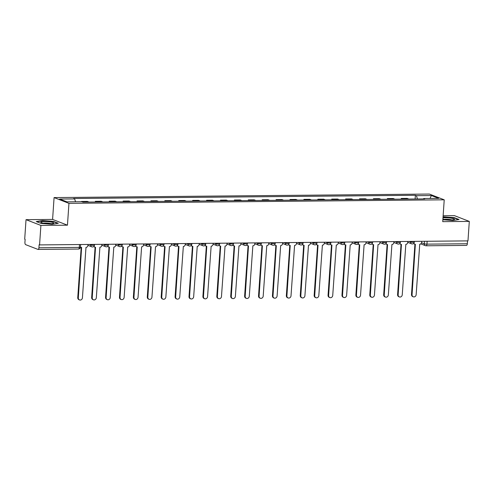 <?xml version="1.0" encoding="UTF-8"?>
<svg xmlns="http://www.w3.org/2000/svg" width="494" height="494" viewBox="0 0 494 494"><rect width="100%" height="100%" fill="white"/><g stroke="black" fill="none" stroke-linecap="round" stroke-linejoin="round"><path stroke-width="0.74" d="M26.028 219.669L40.897 225.431L39.569 244.913L467.972 240.887L469.3 221.405L442.735 221.652L444.223 199.817L429.36 194.056L54.081 197.581L52.592 219.416L26.028 219.669L24.7 239.152L25.132 239.318L24.928 242.356A1.988 0.877 -90.5 0 0 25.657 244.647L37.927 249.402A1.988 0.877 -90.5 0 0 38.081 249.433A1.988 0.877 -90.5 0 0 38.927 247.778L79.306 247.401A1.988 0.309 3.9 0 0 80.423 247.198L80.602 244.53M469.3 221.405L454.431 215.637L443.137 215.748M40.897 225.431L67.456 225.178L68.95 203.349L444.223 199.817M39.569 244.913L39.131 244.746L38.927 247.778M467.528 240.893L467.33 243.752A1.988 0.877 89.5 0 1 466.484 245.407L426.106 245.784A1.988 0.877 -90.5 0 0 426.952 244.135L467.33 243.752M408.723 199.051A4.57 2.019 -90.5 0 0 408.464 198.909L407.142 198.397L401.264 198.452L402.585 198.965A4.57 2.019 89.5 0 1 402.838 199.107M401.214 199.119L401.264 198.452M394.817 199.181A4.57 2.019 -90.5 0 0 394.558 199.045L393.236 198.532L387.358 198.588L388.679 199.101A4.57 2.019 89.5 0 1 388.932 199.236M387.308 199.255L387.358 198.588M380.911 199.31A4.57 2.019 -90.5 0 0 380.652 199.175L379.33 198.662L373.452 198.718L374.773 199.23A4.57 2.019 89.5 0 1 375.026 199.366M373.402 199.385L373.452 198.718M367.005 199.44A4.57 2.019 -90.5 0 0 366.752 199.304L365.424 198.792L359.546 198.847L360.867 199.36A4.57 2.019 89.5 0 1 361.12 199.496M359.496 199.514L359.546 198.847M353.099 199.576A4.57 2.019 -90.5 0 0 352.846 199.434L351.524 198.921L345.639 198.977L346.961 199.49A4.57 2.019 89.5 0 1 347.22 199.632M345.59 199.644L345.639 198.977M339.193 199.706A4.57 2.019 -90.5 0 0 338.94 199.564L337.618 199.051L331.733 199.107L333.055 199.619A4.57 2.019 89.5 0 1 333.314 199.761M331.684 199.774L331.733 199.107M325.287 199.835A4.57 2.019 -90.5 0 0 325.033 199.693L323.712 199.181L317.827 199.236L319.149 199.749A4.57 2.019 89.5 0 1 319.408 199.891M317.784 199.903L317.827 199.236M311.381 199.965A4.57 2.019 -90.5 0 0 311.127 199.829L309.806 199.317L303.921 199.372L305.243 199.885A4.57 2.019 89.5 0 1 305.502 200.021M303.878 200.039L303.921 199.372M297.474 200.095A4.57 2.019 -90.5 0 0 297.221 199.959L295.9 199.446L290.015 199.502L291.337 200.014A4.57 2.019 89.5 0 1 291.596 200.15M289.972 200.169L290.015 199.502M283.575 200.224A4.57 2.019 -90.5 0 0 283.315 200.089L281.994 199.576L276.109 199.632L277.43 200.144A4.57 2.019 89.5 0 1 277.69 200.28M276.066 200.298L276.109 199.632M269.668 200.36A4.57 2.019 -90.5 0 0 269.409 200.218L268.088 199.706L262.203 199.761L263.524 200.274A4.57 2.019 89.5 0 1 263.784 200.416M262.16 200.428L262.203 199.761M255.762 200.49A4.57 2.019 -90.5 0 0 255.503 200.348L254.182 199.835L248.297 199.891L249.618 200.403A4.57 2.019 89.5 0 1 249.878 200.545M248.254 200.558L248.297 199.891M241.856 200.62A4.57 2.019 -90.5 0 0 241.597 200.478L240.275 199.965L234.391 200.021L235.712 200.533A4.57 2.019 89.5 0 1 235.971 200.675M234.347 200.688L234.391 200.021M227.95 200.749A4.57 2.019 -90.5 0 0 227.691 200.613L226.369 200.101L220.485 200.156L221.806 200.669A4.57 2.019 89.5 0 1 222.065 200.805M220.441 200.823L220.485 200.156M214.044 200.879A4.57 2.019 -90.5 0 0 213.785 200.743L212.463 200.231L206.578 200.286L207.9 200.799A4.57 2.019 89.5 0 1 208.159 200.935M206.535 200.953L206.578 200.286M200.138 201.015A4.57 2.019 -90.5 0 0 199.879 200.873L198.557 200.36L192.672 200.416L193.994 200.928A4.57 2.019 89.5 0 1 194.253 201.064M192.629 201.083L192.672 200.416M186.232 201.144A4.57 2.019 -90.5 0 0 185.972 201.002L184.651 200.49L178.766 200.545L180.088 201.058A4.57 2.019 89.5 0 1 180.347 201.2M178.723 201.212L178.766 200.545M172.326 201.274A4.57 2.019 -90.5 0 0 172.066 201.132L170.745 200.62L164.86 200.675L166.188 201.188A4.57 2.019 89.5 0 1 166.441 201.33M164.817 201.342L164.86 200.675M158.42 201.404A4.57 2.019 -90.5 0 0 158.16 201.262L156.839 200.749L150.954 200.805L152.282 201.317A4.57 2.019 89.5 0 1 152.535 201.459M150.911 201.472L150.954 200.805M144.514 201.533A4.57 2.019 -90.5 0 0 144.254 201.398L142.933 200.885L137.054 200.941L138.376 201.453A4.57 2.019 89.5 0 1 138.629 201.589M137.005 201.608L137.054 200.941M130.607 201.663A4.57 2.019 -90.5 0 0 130.348 201.527L129.027 201.015L123.148 201.07L124.469 201.583A4.57 2.019 89.5 0 1 124.723 201.719M123.099 201.737L123.148 201.07M116.701 201.799A4.57 2.019 -90.5 0 0 116.442 201.657L115.121 201.144L109.242 201.2L110.563 201.713A4.57 2.019 89.5 0 1 110.817 201.848M109.193 201.867L109.242 201.2M102.795 201.929A4.57 2.019 -90.5 0 0 102.542 201.787L101.214 201.274L95.336 201.33L96.657 201.842A4.57 2.019 89.5 0 1 96.91 201.984M95.286 201.997L95.336 201.33M88.889 202.058A4.57 2.019 -90.5 0 0 88.636 201.916L87.315 201.404L81.43 201.459L82.751 201.972A4.57 2.019 89.5 0 1 83.011 202.114M417.442 198.971L416.393 195.686L431.367 195.544L438.647 198.366L423.673 198.508L423.426 198.915M416.393 195.686L415.374 195.291L73.612 198.502L74.631 198.897L59.657 199.039L66.937 201.861L81.911 201.719L82.93 202.114L424.692 198.903L423.673 198.508M54.081 197.581L68.95 203.349M442.865 219.744L452.881 220.522L459.068 219.509L454.239 217.632L443.069 216.804M52.592 219.416L67.456 225.178M41.088 223.436L52.111 224.288L58.298 223.276L53.463 221.398L42.447 220.546L36.26 221.565L41.088 223.436M415.121 198.989L415.374 195.291M74.631 198.897L75.551 201.78M431.367 195.544L430.052 198.446M413.849 243.227A1.988 1.754 111.2 0 0 415.361 244.277L412.058 294.696A2.285 2.019 111.2 0 0 416.158 294.659L419.733 244.234A1.988 1.754 111.2 0 0 421.648 242.258L421.709 241.319M413.287 296.808L412.718 296.591A2.285 2.019 -68.8 0 1 411.496 294.48L414.923 244.215M414.781 244.166L414.213 243.95A1.988 1.754 -68.8 0 1 413.583 243.499M399.942 243.357A1.988 1.754 111.2 0 0 401.455 244.407L398.152 294.825A2.285 2.019 111.2 0 0 402.252 294.788L405.827 244.363A1.988 1.754 111.2 0 0 407.741 242.387L407.803 241.455M399.38 296.937L398.812 296.721A2.285 2.019 -68.8 0 1 397.59 294.609L401.017 244.345M400.875 244.302L400.313 244.079A1.988 1.754 -68.8 0 1 399.677 243.628M386.036 243.486A1.988 1.754 111.2 0 0 387.549 244.536L384.246 294.955A2.285 2.019 111.2 0 0 388.346 294.918L391.921 244.493A1.988 1.754 111.2 0 0 393.835 242.517L393.897 241.585M385.474 297.067L384.906 296.851A2.285 2.019 -68.8 0 1 383.684 294.739L387.111 244.481M386.969 244.431L386.407 244.209A1.988 1.754 -68.8 0 1 385.771 243.758M442.908 219.114A6.459 1.007 3.9 0 0 444.427 219.441A6.459 1.007 3.9 0 0 454.214 219.54A6.459 1.007 3.9 0 0 451.646 218.255A6.459 1.007 3.9 0 0 442.995 217.885M451.775 219.916A4.421 0.685 3.9 0 0 450.429 219.602A4.421 0.685 3.9 0 0 444.186 219.398M443.05 217.082L454.029 217.86L458.512 219.595M50.876 222.022A6.459 1.007 3.9 0 0 43.515 221.547A6.459 1.007 3.9 0 0 41.045 222.467A6.459 1.007 3.9 0 0 43.657 223.208A6.459 1.007 3.9 0 0 53.445 223.307A6.459 1.007 3.9 0 0 50.876 222.022M51.005 223.683A4.421 0.685 3.9 0 0 49.659 223.368A4.421 0.685 3.9 0 0 43.416 223.165M36.76 221.757L42.583 220.799L53.259 221.627L57.736 223.362M372.136 243.616A1.988 1.754 111.2 0 0 373.649 244.666L370.346 295.091A2.285 2.019 111.2 0 0 374.446 295.048L378.015 244.623A1.988 1.754 111.2 0 0 379.929 242.653L379.997 241.714M371.568 297.197L371.006 296.98A2.285 2.019 -68.8 0 1 369.778 294.869L373.205 244.61M373.063 244.561L372.501 244.345A1.988 1.754 -68.8 0 1 371.865 243.888M358.23 243.752A1.988 1.754 111.2 0 0 359.743 244.796L356.44 295.221A2.285 2.019 111.2 0 0 360.54 295.177L364.109 244.758A1.988 1.754 111.2 0 0 366.023 242.782L366.091 241.844M357.662 297.332L357.1 297.11A2.285 2.019 -68.8 0 1 355.871 294.998L359.299 244.74M359.157 244.691L358.595 244.474A1.988 1.754 -68.8 0 1 357.959 244.024M344.324 243.882A1.988 1.754 111.2 0 0 345.837 244.925L342.533 295.35A2.285 2.019 111.2 0 0 346.634 295.313L350.203 244.888A1.988 1.754 111.2 0 0 352.117 242.912L352.185 241.974M343.756 297.462L343.194 297.24A2.285 2.019 -68.8 0 1 341.965 295.128L345.392 244.87M345.25 244.82L344.689 244.604A1.988 1.754 -68.8 0 1 344.052 244.153M330.418 244.011A1.988 1.754 111.2 0 0 331.931 245.061L328.627 295.48A2.285 2.019 111.2 0 0 332.728 295.443L336.297 245.018A1.988 1.754 111.2 0 0 338.211 243.042L338.279 242.103M329.85 297.592L329.288 297.376A2.285 2.019 -68.8 0 1 328.059 295.264L331.486 244.999M331.344 244.95L330.782 244.734A1.988 1.754 -68.8 0 1 330.146 244.283M316.512 244.141A1.988 1.754 111.2 0 0 318.025 245.191L314.721 295.61A2.285 2.019 111.2 0 0 318.821 295.573L322.391 245.148A1.988 1.754 111.2 0 0 324.305 243.172L324.373 242.239M315.944 297.721L315.382 297.505A2.285 2.019 -68.8 0 1 314.153 295.393L317.58 245.129M317.438 245.086L316.876 244.863A1.988 1.754 -68.8 0 1 316.24 244.413M302.606 244.271A1.988 1.754 111.2 0 0 304.119 245.32L300.815 295.739A2.285 2.019 111.2 0 0 304.915 295.702L308.484 245.277A1.988 1.754 111.2 0 0 310.399 243.301L310.467 242.369M302.038 297.851L301.476 297.635A2.285 2.019 -68.8 0 1 300.253 295.523L303.674 245.265M303.532 245.215L302.97 244.993A1.988 1.754 -68.8 0 1 302.334 244.542M288.7 244.4A1.988 1.754 111.2 0 0 290.213 245.45L286.909 295.875A2.285 2.019 111.2 0 0 291.009 295.832L294.578 245.407A1.988 1.754 111.2 0 0 296.499 243.437L296.561 242.498M288.132 297.981L287.57 297.765A2.285 2.019 -68.8 0 1 286.347 295.653L289.768 245.394M289.626 245.345L289.064 245.129A1.988 1.754 -68.8 0 1 288.428 244.672M274.794 244.536A1.988 1.754 111.2 0 0 276.307 245.58L273.003 296.005A2.285 2.019 111.2 0 0 277.103 295.962L280.672 245.543A1.988 1.754 111.2 0 0 282.593 243.567L282.654 242.628M274.226 298.117L273.664 297.894A2.285 2.019 -68.8 0 1 272.441 295.783L275.868 245.524M275.72 245.475L275.158 245.259A1.988 1.754 -68.8 0 1 274.522 244.808M260.888 244.666A1.988 1.754 111.2 0 0 262.4 245.709L259.097 296.134A2.285 2.019 111.2 0 0 263.197 296.097L266.766 245.672A1.988 1.754 111.2 0 0 268.687 243.696L268.748 242.758M260.319 298.246L259.758 298.024A2.285 2.019 -68.8 0 1 258.535 295.912L261.962 245.654M261.814 245.604L261.252 245.388A1.988 1.754 -68.8 0 1 260.616 244.938M246.981 244.796A1.988 1.754 111.2 0 0 248.494 245.845L245.191 296.264A2.285 2.019 111.2 0 0 249.291 296.227L252.86 245.802A1.988 1.754 111.2 0 0 254.781 243.826L254.842 242.887M246.413 298.376L245.851 298.16A2.285 2.019 -68.8 0 1 244.629 296.048L248.056 245.784M247.908 245.734L247.346 245.518A1.988 1.754 -68.8 0 1 246.71 245.067M233.075 244.925A1.988 1.754 111.2 0 0 234.588 245.975L231.285 296.394A2.285 2.019 111.2 0 0 235.385 296.357L238.954 245.932A1.988 1.754 111.2 0 0 240.874 243.956L240.936 243.023M232.507 298.506L231.945 298.29A2.285 2.019 -68.8 0 1 230.723 296.178L234.15 245.913M234.002 245.87L233.44 245.648A1.988 1.754 -68.8 0 1 232.81 245.197M219.169 245.055A1.988 1.754 111.2 0 0 220.682 246.105L217.379 296.524A2.285 2.019 111.2 0 0 221.479 296.486L225.048 246.061A1.988 1.754 111.2 0 0 226.968 244.085L227.03 243.153M218.601 298.635L218.039 298.419A2.285 2.019 -68.8 0 1 216.817 296.307L220.244 246.049M220.096 246L219.534 245.777A1.988 1.754 -68.8 0 1 218.904 245.327M205.263 245.185A1.988 1.754 111.2 0 0 206.776 246.234L203.472 296.659A2.285 2.019 111.2 0 0 207.573 296.616L211.142 246.191A1.988 1.754 111.2 0 0 213.062 244.221L213.124 243.283M204.695 298.765L204.133 298.549A2.285 2.019 -68.8 0 1 202.911 296.437L206.338 246.179M206.189 246.129L205.628 245.913A1.988 1.754 -68.8 0 1 204.998 245.456M191.357 245.32A1.988 1.754 111.2 0 0 192.87 246.364L189.566 296.789A2.285 2.019 111.2 0 0 193.667 296.746L197.242 246.327A1.988 1.754 111.2 0 0 199.156 244.351L199.218 243.412M190.789 298.901L190.227 298.679A2.285 2.019 -68.8 0 1 189.004 296.567L192.432 246.308M192.29 246.259L191.721 246.043A1.988 1.754 -68.8 0 1 191.092 245.592M177.451 245.45A1.988 1.754 111.2 0 0 178.964 246.494L175.66 296.919A2.285 2.019 111.2 0 0 179.76 296.882L183.336 246.457A1.988 1.754 111.2 0 0 185.25 244.481L185.312 243.542M176.889 299.031L176.321 298.808A2.285 2.019 -68.8 0 1 175.098 296.696L178.525 246.438M178.383 246.389L177.815 246.173A1.988 1.754 -68.8 0 1 177.185 245.722M163.545 245.58A1.988 1.754 111.2 0 0 165.058 246.63L161.754 297.048A2.285 2.019 111.2 0 0 165.854 297.011L169.43 246.586A1.988 1.754 111.2 0 0 171.344 244.61L171.406 243.672M162.983 299.16L162.415 298.944A2.285 2.019 -68.8 0 1 161.192 296.832L164.619 246.568M164.477 246.518L163.909 246.302A1.988 1.754 -68.8 0 1 163.279 245.851M149.639 245.709A1.988 1.754 111.2 0 0 151.152 246.759L147.848 297.178A2.285 2.019 111.2 0 0 151.948 297.141L155.524 246.716A1.988 1.754 111.2 0 0 157.438 244.74L157.5 243.808M149.077 299.29L148.509 299.074A2.285 2.019 -68.8 0 1 147.286 296.962L150.713 246.697M150.571 246.654L150.003 246.432A1.988 1.754 -68.8 0 1 149.373 245.981M135.733 245.839A1.988 1.754 111.2 0 0 137.246 246.889L133.942 297.308A2.285 2.019 111.2 0 0 138.042 297.271L141.617 246.846A1.988 1.754 111.2 0 0 143.532 244.87L143.593 243.937M135.171 299.42L134.603 299.203A2.285 2.019 -68.8 0 1 133.38 297.092L136.807 246.833M136.665 246.784L136.097 246.562A1.988 1.754 -68.8 0 1 135.467 246.111M121.827 245.969A1.988 1.754 111.2 0 0 123.339 247.019L120.036 297.444A2.285 2.019 111.2 0 0 124.136 297.4L127.711 246.975A1.988 1.754 111.2 0 0 129.626 245.005L129.687 244.067M121.265 299.549L120.697 299.333A2.285 2.019 -68.8 0 1 119.474 297.221L122.901 246.963M122.759 246.914L122.197 246.697A1.988 1.754 -68.8 0 1 121.561 246.24M107.927 246.105A1.988 1.754 111.2 0 0 109.44 247.148L106.13 297.573A2.285 2.019 111.2 0 0 110.236 297.53L113.805 247.111A1.988 1.754 111.2 0 0 115.72 245.135L115.787 244.197M107.359 299.685L106.797 299.463A2.285 2.019 -68.8 0 1 105.568 297.351L108.995 247.093M108.853 247.043L108.291 246.827A1.988 1.754 -68.8 0 1 107.655 246.376M94.021 246.234A1.988 1.754 111.2 0 0 95.533 247.278L92.23 297.703A2.285 2.019 111.2 0 0 96.33 297.666L99.899 247.241A1.988 1.754 111.2 0 0 101.813 245.265L101.881 244.326M93.452 299.815L92.891 299.592A2.285 2.019 -68.8 0 1 91.662 297.481L95.089 247.222M94.947 247.173L94.385 246.957A1.988 1.754 -68.8 0 1 93.749 246.506M80.442 246.895A1.988 1.754 111.2 0 0 81.627 247.414L78.324 297.833A2.285 2.019 111.2 0 0 82.424 297.796L85.993 247.371A1.988 1.754 111.2 0 0 87.907 245.394L87.975 244.456M79.546 299.944L78.984 299.728A2.285 2.019 -68.8 0 1 77.756 297.616L81.183 247.352M81.041 247.303L80.479 247.086A1.988 1.754 -68.8 0 1 80.429 247.068M89.284 244.444L90.698 244.993A1.988 0.309 3.9 0 0 93.347 245.314A1.988 0.309 3.9 0 0 94.459 245.11L94.508 244.394M103.19 244.314L104.605 244.863A1.988 0.309 3.9 0 0 107.254 245.178A1.988 0.309 3.9 0 0 108.365 244.981L108.414 244.264M117.097 244.184L118.511 244.734A1.988 0.309 3.9 0 0 121.16 245.049A1.988 0.309 3.9 0 0 122.271 244.851L122.321 244.135M131.003 244.055L132.417 244.598A1.988 0.309 3.9 0 0 135.066 244.919A1.988 0.309 3.9 0 0 136.177 244.721L136.227 244.005M144.909 243.925L146.317 244.468A1.988 0.309 3.9 0 0 148.972 244.789A1.988 0.309 3.9 0 0 150.083 244.586L150.133 243.875M158.815 243.795L160.223 244.339A1.988 0.309 3.9 0 0 162.872 244.66A1.988 0.309 3.9 0 0 163.989 244.456L164.039 243.746M172.721 243.659L174.129 244.209A1.988 0.309 3.9 0 0 176.778 244.53A1.988 0.309 3.9 0 0 177.896 244.326L177.945 243.61M186.627 243.53L188.035 244.079A1.988 0.309 3.9 0 0 190.684 244.394A1.988 0.309 3.9 0 0 191.802 244.197L191.851 243.48M200.533 243.4L201.941 243.95A1.988 0.309 3.9 0 0 204.59 244.264A1.988 0.309 3.9 0 0 205.708 244.067L205.757 243.351M214.439 243.27L215.847 243.814A1.988 0.309 3.9 0 0 218.496 244.135A1.988 0.309 3.9 0 0 219.614 243.937L219.663 243.221M228.345 243.141L229.753 243.684A1.988 0.309 3.9 0 0 232.402 244.005A1.988 0.309 3.9 0 0 233.52 243.801L233.569 243.091M242.251 243.011L243.659 243.554A1.988 0.309 3.9 0 0 246.308 243.875A1.988 0.309 3.9 0 0 247.426 243.672L247.475 242.962M256.158 242.875L257.565 243.425A1.988 0.309 3.9 0 0 260.214 243.746A1.988 0.309 3.9 0 0 261.332 243.542L261.382 242.826M270.064 242.745L271.472 243.295A1.988 0.309 3.9 0 0 274.121 243.61A1.988 0.309 3.9 0 0 275.238 243.412L275.288 242.696M283.964 242.616L285.378 243.165A1.988 0.309 3.9 0 0 288.027 243.48A1.988 0.309 3.9 0 0 289.144 243.283L289.194 242.566M297.87 242.486L299.284 243.029A1.988 0.309 3.9 0 0 301.933 243.351A1.988 0.309 3.9 0 0 303.05 243.153L303.094 242.437M311.776 242.356L313.19 242.9A1.988 0.309 3.9 0 0 315.839 243.221A1.988 0.309 3.9 0 0 316.957 243.017L317 242.307M325.682 242.227L327.096 242.77A1.988 0.309 3.9 0 0 329.745 243.091A1.988 0.309 3.9 0 0 330.856 242.887L330.906 242.177M339.588 242.091L341.002 242.64A1.988 0.309 3.9 0 0 343.651 242.962A1.988 0.309 3.9 0 0 344.763 242.758L344.812 242.041M353.494 241.961L354.908 242.511A1.988 0.309 3.9 0 0 357.557 242.826A1.988 0.309 3.9 0 0 358.669 242.628L358.718 241.912M367.4 241.832L368.814 242.381A1.988 0.309 3.9 0 0 371.463 242.696A1.988 0.309 3.9 0 0 372.575 242.498L372.624 241.782M381.306 241.702L382.72 242.245A1.988 0.309 3.9 0 0 385.369 242.566A1.988 0.309 3.9 0 0 386.481 242.369L386.53 241.652M395.212 241.572L396.626 242.116A1.988 0.309 3.9 0 0 399.276 242.437A1.988 0.309 3.9 0 0 400.387 242.233L400.436 241.523M409.118 241.443L410.526 241.986A1.988 0.309 3.9 0 0 413.182 242.307A1.988 0.309 3.9 0 0 414.293 242.103L414.343 241.393M421.555 242.752L424.303 243.814A1.988 0.309 3.9 0 0 426.952 244.135L427.143 241.27M424.476 241.294L424.303 243.814A1.988 1.754 -68.8 0 0 425.365 245.648A1.988 1.988 0 0 0 426.106 245.784A1.988 0.877 -90.5 0 1 425.952 245.753A1.988 1.754 -68.8 0 1 425.365 245.648L420.777 243.869M90.735 244.431L90.698 244.993A1.988 1.754 111.2 0 0 92.347 246.932M104.642 244.302L104.605 244.863A1.988 1.754 111.2 0 0 106.253 246.802M118.548 244.172L118.511 244.734A1.988 1.754 111.2 0 0 120.159 246.673M132.454 244.042L132.417 244.598A1.988 1.754 111.2 0 0 134.065 246.543M146.36 243.913L146.317 244.468A1.988 1.754 111.2 0 0 147.972 246.413M160.266 243.777L160.223 244.339A1.988 1.754 111.2 0 0 161.871 246.284M174.172 243.647L174.129 244.209A1.988 1.754 111.2 0 0 175.778 246.148M188.072 243.517L188.035 244.079A1.988 1.754 111.2 0 0 189.684 246.018M201.978 243.388L201.941 243.95A1.988 1.754 111.2 0 0 203.59 245.889M215.884 243.258L215.847 243.814A1.988 1.754 111.2 0 0 217.496 245.759M229.79 243.128L229.753 243.684A1.988 1.754 111.2 0 0 231.402 245.629M243.696 242.992L243.659 243.554A1.988 1.754 111.2 0 0 245.308 245.493M257.602 242.863L257.565 243.425A1.988 1.754 111.2 0 0 259.214 245.364M271.509 242.733L271.472 243.295A1.988 1.754 111.2 0 0 273.12 245.234M285.415 242.603L285.378 243.165A1.988 1.754 111.2 0 0 287.026 245.104M299.321 242.474L299.284 243.029A1.988 1.754 111.2 0 0 300.932 244.975M313.227 242.344L313.19 242.9A1.988 1.754 111.2 0 0 314.839 244.845M327.133 242.208L327.096 242.77A1.988 1.754 111.2 0 0 328.745 244.709M341.039 242.079L341.002 242.64A1.988 1.754 111.2 0 0 342.651 244.579M354.945 241.949L354.908 242.511A1.988 1.754 111.2 0 0 356.557 244.45M368.851 241.819L368.814 242.381A1.988 1.754 111.2 0 0 370.463 244.32M382.757 241.69L382.72 242.245A1.988 1.754 111.2 0 0 384.369 244.19M396.663 241.56L396.626 242.116A1.988 1.754 111.2 0 0 398.275 244.061M410.57 241.424L410.526 241.986A1.988 1.754 111.2 0 0 412.181 243.925M96.657 201.842L102.542 201.787M110.563 201.713L116.442 201.657M124.469 201.583L130.348 201.527M138.376 201.453L144.254 201.398M152.282 201.317L158.16 201.262M166.188 201.188L172.066 201.132M180.088 201.058L185.972 201.002M193.994 200.928L199.879 200.873M207.9 200.799L213.785 200.743M221.806 200.669L227.691 200.613M235.712 200.533L241.597 200.478M249.618 200.403L255.503 200.348M263.524 200.274L269.409 200.218M277.43 200.144L283.315 200.089M291.337 200.014L297.221 199.959M305.243 199.885L311.127 199.829M319.149 199.749L325.033 199.693M333.055 199.619L338.94 199.564M346.961 199.49L352.846 199.434M360.867 199.36L366.752 199.304M374.773 199.23L380.652 199.175M388.679 199.101L394.558 199.045M402.585 198.965L408.464 198.909M82.751 201.972L88.636 201.916M79.503 244.536L79.306 247.401A1.988 0.877 -90.5 0 1 78.46 249.05A1.988 1.988 0 0 0 80.423 247.198M78.305 249.025A1.988 0.877 -90.5 0 0 78.46 249.05L38.081 249.433M412.058 294.696L411.496 294.48M398.152 294.825L397.59 294.609M384.246 294.955L383.684 294.739M370.346 295.091L369.778 294.869M356.44 295.221L355.871 294.998M342.533 295.35L341.965 295.128M328.627 295.48L328.059 295.264M314.721 295.61L314.153 295.393M300.815 295.739L300.253 295.523M286.909 295.875L286.347 295.653M273.003 296.005L272.441 295.783M259.097 296.134L258.535 295.912M245.191 296.264L244.629 296.048M231.285 296.394L230.723 296.178M217.379 296.524L216.817 296.307M203.472 296.659L202.911 296.437M189.566 296.789L189.004 296.567M175.66 296.919L175.098 296.696M161.754 297.048L161.192 296.832M147.848 297.178L147.286 296.962M133.942 297.308L133.38 297.092M120.036 297.444L119.474 297.221M106.13 297.573L105.568 297.351M92.23 297.703L91.662 297.481M78.324 297.833L77.756 297.616M407.748 242.332L411.595 243.82A1.988 1.988 0 0 0 414.293 242.103M393.841 242.461L397.689 243.956A1.988 1.988 0 0 0 400.387 242.233M379.935 242.591L383.782 244.085A1.988 1.988 0 0 0 386.481 242.369M366.029 242.721L369.876 244.215A1.988 1.988 0 0 0 372.575 242.498M352.123 242.857L355.97 244.345A1.988 1.988 0 0 0 358.669 242.628M338.217 242.986L342.064 244.474A1.988 1.988 0 0 0 344.763 242.758M324.311 243.116L328.158 244.604A1.988 1.988 0 0 0 330.856 242.887M310.405 243.246L314.252 244.74A1.988 1.988 0 0 0 316.957 243.017M296.499 243.375L300.346 244.87A1.988 1.988 0 0 0 303.05 243.153M282.593 243.505L286.44 244.999A1.988 1.988 0 0 0 289.144 243.283M268.687 243.641L272.534 245.129A1.988 1.988 0 0 0 275.238 243.412M254.781 243.77L258.628 245.259A1.988 1.988 0 0 0 261.332 243.542M240.874 243.9L244.728 245.388A1.988 1.988 0 0 0 247.426 243.672M226.968 244.03L230.822 245.524A1.988 1.988 0 0 0 233.52 243.801M213.062 244.16L216.915 245.654A1.988 1.988 0 0 0 219.614 243.937M199.162 244.289L203.009 245.784A1.988 1.988 0 0 0 205.708 244.067M185.256 244.425L189.103 245.913A1.988 1.988 0 0 0 191.802 244.197M171.35 244.555L175.197 246.043A1.988 1.988 0 0 0 177.896 244.326M157.444 244.684L161.291 246.173A1.988 1.988 0 0 0 163.989 244.456M143.538 244.814L147.385 246.308A1.988 1.988 0 0 0 150.083 244.586M129.632 244.944L133.479 246.438A1.988 1.988 0 0 0 136.177 244.721M115.726 245.073L119.573 246.568A1.988 1.988 0 0 0 122.271 244.851M101.82 245.209L105.667 246.697A1.988 1.988 0 0 0 108.365 244.981M87.913 245.339L91.761 246.827A1.988 1.988 0 0 0 94.459 245.11"/></g></svg>

